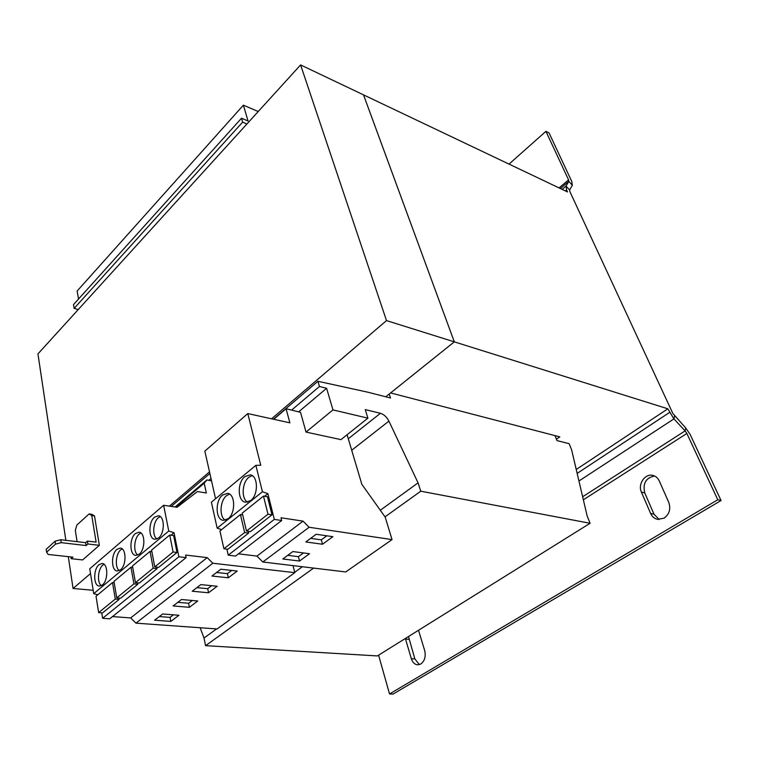 <?xml version="1.0" encoding="UTF-8"?>
<svg xmlns="http://www.w3.org/2000/svg" width="759" height="759" viewBox="0 0 759 759"><rect width="100%" height="100%" fill="white"/><g stroke="black" fill="none" stroke-linecap="round" stroke-linejoin="round"><path stroke-width="1.14" d="M664.097 518.15C669.391 514.185 670.947 508.947 668.783 502.439L659.286 480.969C657.901 478.009 655.776 476.168 652.901 475.428C645.093 473.218 637.598 484.176 641.412 492.098L650.624 513.464C652.104 516.689 654.438 518.663 657.617 519.365L664.097 518.15M405.353 638.48L411.34 658.717C412.592 662.484 414.708 664.523 417.697 664.837L420.78 664.011C424.698 660.994 425.998 656.526 424.698 650.605L418.513 630.274M222.634 495.01C214.977 500.693 215.461 519.934 223.364 520.342L228.061 518.767C235.812 513.188 235.337 493.805 227.52 493.369L222.634 495.01M229.522 494.109L226.571 495.646C219.911 500.636 219.038 516.955 225.319 520.209M244.891 476.595C237.045 482.43 237.529 501.671 245.612 502.221L250.679 500.56C258.61 494.83 258.155 475.447 250.157 474.859L244.891 476.595M252.159 475.618L248.848 477.288C241.988 482.43 241.115 498.824 247.567 502.135M99.059 564.668C93.12 569.184 93.329 586.147 99.382 586.081L102.37 584.952C108.366 580.502 108.157 563.415 102.152 563.482L99.059 564.668M104.049 564.288L102.873 565.076C97.911 568.88 96.848 582.57 101.317 585.663M116.971 549.326C110.89 553.966 111.118 570.967 117.322 570.977L120.51 569.791C126.658 565.218 126.421 548.102 120.273 548.093L116.971 549.326M122.18 548.89L120.804 549.782C115.7 553.709 114.656 567.504 119.258 570.597M135.463 533.501C129.239 538.264 129.476 555.303 135.833 555.389L139.239 554.136C145.529 549.45 145.282 532.296 138.992 532.201L135.463 533.501M140.899 532.998L139.305 533.994C134.058 538.046 133.024 551.945 137.777 555.057M154.551 517.164C148.176 522.05 148.422 539.108 154.931 539.288L158.574 537.97C165.016 533.16 164.769 515.978 158.318 515.788L154.551 517.164M160.244 516.594L158.413 517.704C153.014 521.879 151.99 535.873 156.885 539.004M101.725 612.855L102.607 618.291L109.723 618.803L186.107 557.618L185.585 555.057L207.226 557.618L212.843 563.235L294.805 572.666L293.012 565.626M211.524 480.836L206.884 479.963L204.19 483.189L206.363 492.989L197.444 491.557L177.075 507.278L163.631 505.276L168.754 531.044L174.02 532.685L178.877 556.774L102.607 618.291M116.763 597.864L113.964 581.356L130.975 567.229L133.935 583.88L116.763 597.864L120.643 598.206L137.834 584.259L137.578 582.855M98.651 612.617L96.032 596.242L112.512 582.561L115.292 599.069L98.651 612.617L102.512 612.911L119.163 599.401L118.935 598.054M273.714 419.281L286.077 408.74L300.536 412.317L306.019 432.08L340.952 439.632L367.897 418.162L365.24 409.604L380.43 413.285L348.296 438.768M291.598 410.107L319.454 386.483L326.607 388.285L332.964 409.898L306.019 432.08M326.607 388.285L298.638 411.852M258.231 111.545L243.392 105.169L77.143 291.02L78.547 299.008M241.514 118.233L242.643 122.133L74.145 308.372L73.5 304.615L241.514 118.233L248.041 120.975L243.392 105.169M74.145 308.372L78.243 309.568M242.643 122.133L246.893 124.021M319.454 386.483L317.936 381.284L367.546 392.128L390.506 398.001L389.215 394.035M317.936 381.284L273.468 419.224M209.873 473.474L171.259 506.414M210.993 478.493L208.829 480.333M332.964 409.898L367.897 418.162M385.012 516.86L420.771 491.196L418.067 482.866L388.912 421.122C386.758 417.004 383.931 414.395 380.43 413.285M216.59 628.917L204.019 638.034L200.129 627.74M418.067 482.866L380.306 510.247M302.357 566.745L294.71 572.295M313.647 568.093L205.585 645.662L204.019 638.034M205.585 645.662L377.375 655.928L590.085 523.283L587.143 515.94L571.612 449.783L569.146 443.702L556.964 440.581L554.971 435.609M420.771 491.196L590.085 523.283M378.589 655.169L389.538 693.963L393.077 694.077L721.05 500.532L690.13 434.442L685.756 428.01L672.863 413.494L569.848 191.534L569.611 189.978L572.343 185.253L571.755 181.439L549.08 132.967L545.92 131.335L509.023 164.105M569.611 189.978L566.034 186.097L568.804 181.41L568.567 179.883L545.92 131.335M520.361 169.494L519.801 169.229M562.134 189.38L566.034 186.097L566.612 189.987L565.455 190.955M389.538 693.963L717.786 499.754L686.867 433.474L583.348 499.792M721.05 500.532L717.786 499.754M654.628 476.026C645.909 477.715 642.617 483.322 644.742 492.857L653.964 514.156L659.201 519.526M408.513 636.507L414.85 658.926L419.395 664.628M685.756 428.01L685.111 430.894L686.867 433.474M576.233 469.479L667.854 408.807L673.916 418.902L578.946 481.007M582.637 496.766L685.111 430.894L673.916 418.902L674.609 416.055M667.854 408.807L454.309 341.854L363.514 94.866L567.504 191.932L566.612 189.987M556.423 439.224L559.829 436.871L390.6 392.925L454.309 341.854L363.514 94.866L300.602 64.923L37.95 353.893L65.853 540.323M90.53 573.557L73.063 588.481L68.301 556.651M169.409 506.139L209.503 471.861M271.58 418.807L386.502 320.592L300.602 64.923M89.107 513.928L91.839 514.298L94.495 515.911L91.754 515.541L89.107 513.928L76.82 525.095L75.331 530.399L77.076 541.66M86.08 545.56L61.204 542.647L55.492 544.127L55.075 541.195L60.767 539.725L85.625 542.676L86.08 545.56L87.873 543.975L99.353 545.332L94.495 515.911M99.353 545.332L82.617 559.933L71.194 558.7L72.94 557.153L48.159 554.459L46.603 552.201L55.492 544.127M386.502 320.592L454.299 341.854L385.771 396.786M73.063 588.481L93.186 590.284M55.075 541.195L46.195 549.288L46.603 552.201M85.625 542.676L87.418 541.082L96.118 542.125L91.754 515.541M87.873 543.975L87.418 541.082M70.929 556.935L71.194 558.7M60.767 539.725L61.204 542.647M286.077 408.74L289.891 422.839L247.795 413.57L260.754 465.276L255.868 465.324L262.434 491.756L267.87 493.654L274.312 519.403L281.684 520.503L280.991 517.771L303.05 521.139L309.103 527.268L392.033 539.602L385.202 517.126L361.834 484.299L347.1 434.736M238.487 553.823L256.95 556.1L262.823 562.002L345.724 571.944L392.033 539.602M226.875 549.136L228.231 555.171L235.575 556.072L281.684 520.503M255.868 465.324L211.391 502.202L217.169 528.169L221.637 529.611M247.795 413.57L204.845 451.131L215.556 498.758M223.914 548.766L219.939 530.968L240.432 514.555L244.654 532.505L223.914 548.766L227.909 549.26L248.648 533.055L248.24 531.309M274.312 519.403L228.231 555.171M267.87 493.654L264.587 496.282M242.453 513.985L241.533 514.716M246.485 531.063L250.489 531.623L271.988 514.83L267.472 496.756L263.487 496.101L267.984 514.213L246.485 531.063L242.254 513.103L263.487 496.101M332.878 536.679L316.161 534.27L305.801 541.945L322.509 544.25L332.878 536.679M292.841 551.556L282.832 558.985L299.52 561.043L309.539 553.728L292.841 551.556M309.103 527.268L262.823 562.002M262.434 491.756L217.169 528.169M303.05 521.139L256.95 556.1M248.648 533.055L244.654 532.505M242.671 514.896L240.432 514.555M271.988 514.83L267.984 514.213M206.884 479.963L175.092 506.984M112.512 616.574L130.652 617.93L135.965 623.158L217.121 628.955L294.805 572.666M163.631 505.276L89.761 568.766L93.718 593.661L97.826 594.762M178.877 556.774L186.107 557.618M168.754 531.044L93.718 593.661M207.226 557.618L130.652 617.93M212.843 563.235L135.965 623.158M181.448 599.525L173.118 605.948L189.399 607.314L197.757 600.976L181.448 599.525M162.673 613.984L154.589 620.207L170.813 621.412L178.925 615.264L162.673 613.984M135.453 582.646L132.474 565.977L150.035 551.395L153.195 568.197L135.453 582.646L139.352 583.026L157.104 568.614L156.828 567.144M174.02 532.685L170.984 535.209M151.781 551.138L151.288 551.546M154.77 566.926L158.678 567.343L177.027 552.457L173.621 535.55L169.722 535.038L173.099 551.992L154.77 566.926L151.582 550.104L169.722 535.038M200.831 584.61L192.226 591.233L208.554 592.779L217.178 586.242L200.831 584.61M220.831 569.212L211.951 576.043L228.326 577.789L237.225 571.043L220.831 569.212M204.19 483.189L176.012 507.126M157.104 568.614L153.195 568.197M151.866 551.613L150.035 551.395M177.027 552.457L173.099 551.992M137.834 584.259L133.935 583.88M132.73 567.419L130.975 567.229M119.163 599.401L115.292 599.069M114.201 582.722L112.512 582.561M216.581 572.485L227.406 573.662L231.666 570.417M227.406 573.662L228.326 577.789M196.894 587.637L207.691 588.69L211.628 585.692M207.691 588.69L208.554 592.779M159.314 616.564L170.044 617.39L173.403 614.828M170.044 617.39L170.813 621.412M177.815 602.323L188.583 603.263L192.226 600.483M188.583 603.263L189.399 607.314M287.746 555.332L298.401 556.689L303.496 552.941M298.401 556.689L299.52 561.043M310.659 538.349L321.323 539.848L326.825 535.807M321.323 539.848L322.509 544.25M388.912 421.122L351.711 450.248M568.567 179.883L559.07 187.919M572.343 185.253L568.804 181.41L560.37 188.536M669.552 412.469L577.153 473.398M409.016 639.334L405.515 639.078M411.34 658.717L414.85 658.926M644.742 492.857L641.412 492.098M650.624 513.464L653.964 514.156"/></g></svg>
